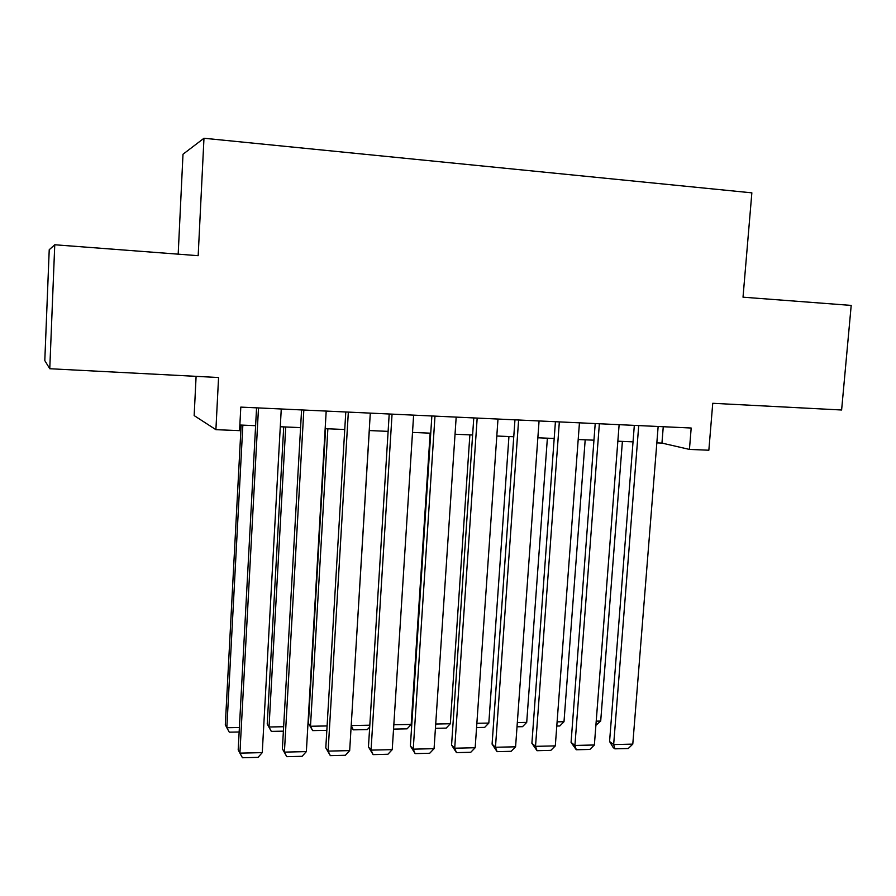 <?xml version="1.0" encoding="UTF-8"?>
<svg xmlns="http://www.w3.org/2000/svg" width="896" height="896" viewBox="0 0 896 896"><rect width="100%" height="100%" fill="white"/><g stroke="black" fill="none" stroke-linecap="round" stroke-linejoin="round"><path stroke-width="1.34" d="M196.101 376.354L194.152 415.587L215.902 429.666L239.568 430.651L240.8 407.109L691.186 428.019L689.438 449.411L708.848 450.218L712.746 403.29L841.613 409.998L851.2 305.413L743.019 297.181L751.856 192.842L203.974 138.253L182.997 154.235L178.181 254.162M54.757 244.765L49.224 249.738L44.8 360.595L49.773 368.726L54.757 244.765L198.173 255.685L203.974 138.253M215.902 429.666L218.568 377.518L49.773 368.726M656.835 442.87L661.954 443.094L689.438 449.411M239.859 425.018L255.606 425.69M280.28 426.742L300.574 427.616M325.158 428.669L344.747 429.509M369.23 430.55L388.125 431.368M412.518 432.41L430.741 433.194M455.034 434.235L472.606 434.986M496.81 436.016L513.755 436.744M537.858 437.774L554.198 438.48M578.2 439.51L593.947 440.182M617.848 441.202L633.035 441.851M663.264 426.72L661.954 443.094M658.146 426.485L632.789 744.117L613.659 744.554L609.571 741.518L613.245 747.611L614.891 748.832L613.659 744.554L638.725 425.578M634.323 425.376L609.571 741.518M632.789 744.117L628.253 748.518L614.891 748.832M622.395 441.403L600.701 721.067L595.896 725.301M596.21 721.157L600.701 721.067M619.125 424.67L594.373 744.99L574.918 745.438L571.066 742.381L576.274 749.762L574.918 745.438L599.368 423.752M595.213 423.562L571.066 742.381M594.373 744.99L589.859 749.437L576.274 749.762M579.443 422.834L555.307 745.886L535.528 746.346L531.899 743.254L537.018 750.702L535.528 746.346L559.339 421.893M555.419 421.714L531.899 743.254M555.307 745.886L550.827 750.366L537.018 750.702M539.067 420.952L515.581 746.805L495.466 747.264L492.083 744.139L497.078 751.654L495.466 747.264L518.616 420M514.954 419.832L492.083 744.139M515.581 746.805L511.134 751.318L497.078 751.654M497.986 419.048L475.171 747.734L454.709 748.205L451.573 745.046L456.467 752.629L454.709 748.205L477.176 418.085M473.771 417.917L451.573 745.046M475.171 747.734L470.758 752.282L456.467 752.629M585.189 439.802L563.998 721.728L559.776 725.984L556.797 726.04M557.11 721.851L563.998 721.728M547.378 438.189L526.714 722.389L522.514 726.678L517.026 726.779M517.328 722.557L526.714 722.389M508.939 436.542L488.824 723.072L484.658 727.384L476.571 727.541M476.862 723.285L488.824 723.072M469.874 434.862L450.33 723.755L446.186 728.112L435.422 728.314M435.702 724.013L450.33 723.755M456.176 417.11L434.067 748.675L413.235 749.157L410.379 745.965L415.15 753.614L413.235 749.157L434.986 416.125M431.861 415.979L410.379 745.965M434.067 748.675L429.688 753.267L415.15 753.614M430.147 433.16L411.186 724.45L407.086 728.84L393.546 729.098M393.826 724.763L411.186 724.45M413.616 415.128L392.235 749.638L371.045 750.12L368.458 746.894L373.106 754.622L371.045 750.12L392.056 414.131M389.2 413.997L368.458 746.894M392.235 749.638L387.901 754.264L373.106 754.622M351.21 725.446L369.298 430.562M369.69 727.026L367.338 729.579L353.27 729.848L351.277 725.525L369.802 725.189M353.27 729.848L351.142 726.544M370.294 413.123L349.675 750.613L328.104 751.106L325.797 747.846L330.322 755.642L328.104 751.106L348.342 412.093M345.789 411.981L325.797 747.846M349.675 750.613L345.374 755.283L330.322 755.642M325.595 428.691L308.426 723.33L310.486 726.253L327.869 428.781M326.838 730.341L312.637 730.61L310.486 726.253L327.096 725.95M312.637 730.61L308.426 723.33M326.189 411.074L306.354 751.61L284.402 752.114L282.386 748.821L286.776 756.683L284.402 752.114L303.834 410.032M301.582 409.931L282.386 748.821M306.354 751.61L302.098 756.314L286.776 756.683M283.718 426.888L267.221 724.035L269.024 726.992L285.723 426.978M283.382 731.158L271.309 731.382L269.024 726.992L283.64 726.723M271.309 731.382L267.221 724.035M281.266 408.979L262.259 752.629L239.915 753.133L238.19 749.806L256.57 407.837M258.496 407.926L239.915 753.133L242.446 757.747L258.048 757.366L262.259 752.629M241.136 425.074L225.31 724.763L226.845 727.742L242.85 425.141M239.154 731.987L229.286 732.166L226.845 727.742L239.389 727.518"/></g></svg>

